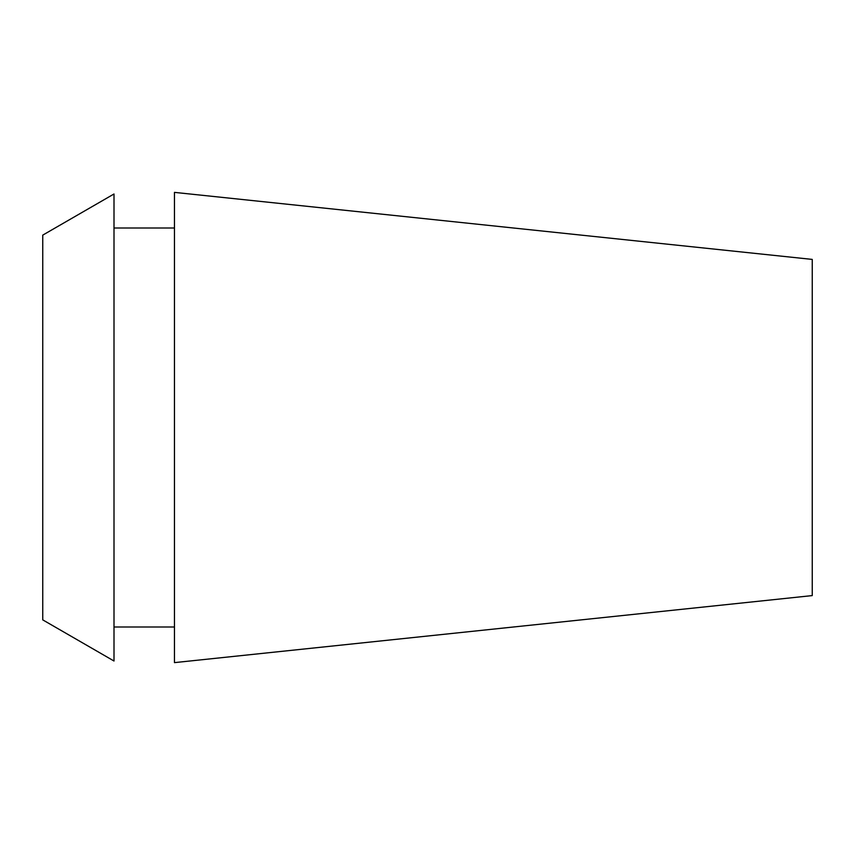 <?xml version="1.0" encoding="UTF-8"?>
<svg xmlns="http://www.w3.org/2000/svg" width="855" height="855" viewBox="0 0 855 855"><rect width="100%" height="100%" fill="white"/><g stroke="black" fill="none" stroke-linecap="round" stroke-linejoin="round"><path stroke-width="1.28" d="M812.25 595.593L812.25 259.407L174.463 192.375L174.463 662.625L812.25 595.593M42.75 235.125L42.75 619.875L114.004 661.011L114.004 193.989L42.75 235.125M174.463 227.996L114.004 227.996M174.463 627.004L114.004 627.004"/></g></svg>
